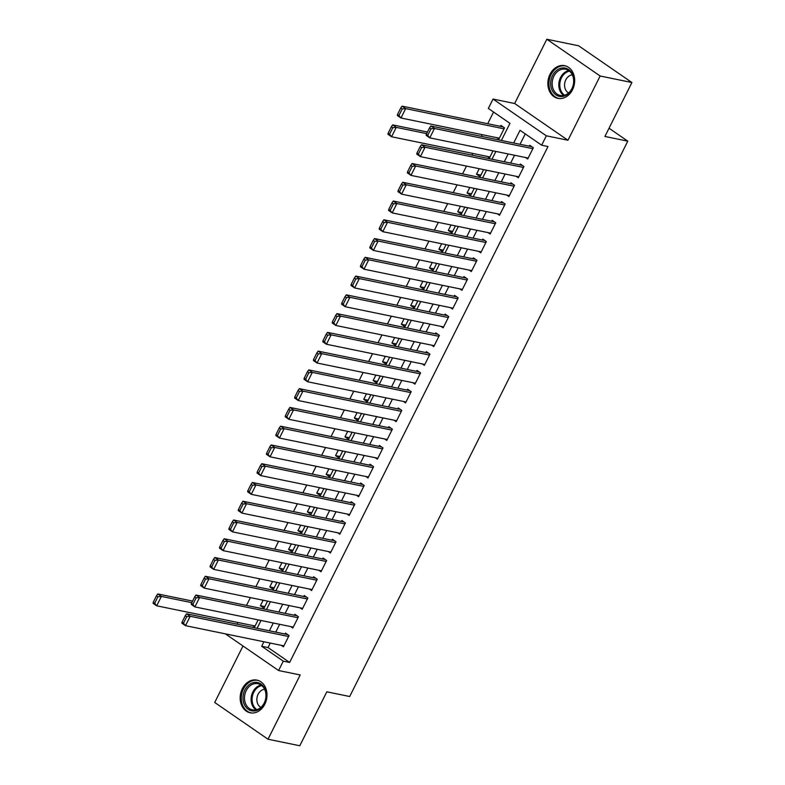 <?xml version="1.0" encoding="UTF-8"?>
<svg xmlns="http://www.w3.org/2000/svg" width="785" height="785" viewBox="0 0 785 785"><rect width="100%" height="100%" fill="white"/><g stroke="black" fill="none" stroke-linecap="round" stroke-linejoin="round"><path stroke-width="1.18" d="M550.03 74.271A16.681 13.257 -78.4 0 0 557.919 98.351A16.681 13.257 -78.4 0 0 572.51 89.755A16.681 13.257 -78.4 0 0 564.631 65.675A16.681 13.257 -78.4 0 0 550.03 74.271M242.339 688.71A16.681 13.257 -78.4 0 0 250.219 712.8A16.681 13.257 -78.4 0 0 264.82 704.204A16.681 13.257 -78.4 0 0 256.93 680.114A16.681 13.257 -78.4 0 0 242.339 688.71M501.379 140.476L509.956 123.353L488.349 108.448L493.039 99.067L546.35 135.815L541.65 145.196L520.043 130.3L513.684 142.998M514.656 103.512L567.957 140.25L600.142 75.998L631.915 82.523L578.614 45.775L546.831 39.25L514.656 103.512L493.039 99.067M242.997 645.996L214.707 702.477L268.019 739.225L300.194 674.963L278.587 670.527L225.383 633.858M493.559 112.039L487.711 123.726M482.216 134.686L481.372 136.364M472.825 153.448L471.981 155.126M466.486 166.086L462.581 173.887M457.096 184.848L453.19 192.649M447.695 203.609L443.79 211.41M438.305 222.371L434.399 230.172M428.914 241.132L424.999 248.933M419.514 259.894L415.608 267.695M410.123 278.665L406.218 286.456M400.723 297.427L396.817 305.218M391.332 316.188L387.427 323.989M381.932 334.95L378.027 342.751M372.541 353.711L368.636 361.512M363.141 372.473L359.236 380.274M353.75 391.234L349.845 399.035M344.35 409.996L340.445 417.797M334.959 428.757L331.054 436.558M325.559 447.519L321.654 455.32M316.169 466.28L312.263 474.081M306.768 485.042L302.863 492.843M297.378 503.803L293.472 511.604M287.977 522.565L284.072 530.366M278.587 541.326L274.681 549.127M269.196 560.088L265.281 567.889M259.796 578.849L255.89 586.65M250.405 597.611L246.5 605.412M237.943 622.485L237.099 624.173M600.142 75.998L546.831 39.25M631.915 82.523L604.911 136.462L627.794 141.163L349.698 696.511L326.815 691.811L299.801 745.75L268.019 739.225M525.558 157.53L527.697 159.002L533.339 147.747L529.728 145.264L529.267 146.196M516.167 176.291L518.306 177.763L523.938 166.508L520.337 164.026L519.866 164.958M506.767 195.053L508.906 196.525L514.548 185.27L510.937 182.787L510.476 183.719M497.376 213.814L499.515 215.286L505.147 204.031L501.546 201.549L501.075 202.491M487.976 232.576L490.115 234.048L495.757 222.793L492.156 220.31L491.685 221.252M478.585 251.337L480.724 252.809L486.357 241.554L482.755 239.072L482.284 240.014M469.185 270.099L471.324 271.571L476.966 260.316L473.365 257.833L472.894 258.775M459.794 288.86L461.933 290.332L467.566 279.077L463.964 276.595L463.493 277.537M450.394 307.622L452.533 309.094L458.175 297.839L454.574 295.356L454.103 296.298M441.003 326.383L443.142 327.855L448.775 316.6L445.173 314.118L444.702 315.06M431.603 345.145L433.742 346.617L439.384 335.362L435.783 332.879L435.312 333.821M422.212 363.906L424.351 365.378L429.984 354.123L426.383 351.641L425.912 352.583M412.822 382.668L414.951 384.14L420.593 372.885L416.992 370.402L416.521 371.344M403.421 401.429L405.56 402.901L411.193 391.646L407.592 389.164L407.121 390.106M394.031 420.191L396.16 421.663L401.802 410.408L398.201 407.925L397.73 408.867M384.63 438.952L386.769 440.424L392.402 429.169L388.801 426.687L388.33 427.629M375.24 457.714L377.369 459.186L383.011 447.931L379.41 445.448L378.939 446.39M365.839 476.475L367.979 477.957L373.611 466.692L370.01 464.21L369.549 465.152M356.449 495.237L358.588 496.719L364.22 485.454L360.619 482.971L360.148 483.913M347.048 513.998L349.188 515.48L354.83 504.215L351.219 501.733L350.758 502.675M337.658 532.76L339.797 534.242L345.429 522.977L341.828 520.494L341.357 521.436M328.258 551.521L330.397 553.003L336.039 541.738L332.438 539.256L331.967 540.198M318.867 570.283L321.006 571.765L326.638 560.5L323.037 558.017L322.566 558.959M309.467 589.044L311.606 590.526L317.248 579.261L313.647 576.779L313.176 577.721M300.076 607.816L302.215 609.288L307.848 598.023L304.246 595.54L303.775 596.482M290.676 626.577L292.815 628.049L298.457 616.794L294.856 614.302L294.385 615.244M264.79 606.599L260.404 605.696L263.142 600.231M274.191 587.837L269.795 586.935L272.532 581.469M283.581 569.076L279.195 568.173L281.933 562.708M292.982 550.314L288.586 549.412L291.323 543.946M302.372 531.553L297.986 530.65L300.724 525.175M311.773 512.791L307.377 511.889L310.114 506.413M321.163 494.03L316.767 493.127L319.515 487.652M330.563 475.268L326.167 474.366L328.905 468.89M339.954 456.507L335.558 455.604L338.306 450.129M349.354 437.745L344.958 436.843L347.696 431.367M358.745 418.984L354.349 418.081L357.096 412.606M368.145 400.222L363.749 399.32L366.487 393.844M377.536 381.461L373.14 380.558L375.887 375.083M386.926 362.699L382.54 361.797L385.278 356.321M396.327 343.938L391.931 343.035L394.678 337.56M405.717 325.176L401.331 324.274L404.069 318.798M415.118 306.415L410.722 305.512L413.469 300.037M424.508 287.653L420.122 286.751L422.86 281.275M433.909 268.892L429.513 267.989L432.25 262.514M443.299 250.13L438.913 249.228L441.651 243.752M452.7 231.369L448.304 230.466L451.041 224.991M462.09 212.607L457.704 211.705L460.442 206.229M471.491 193.846L467.095 192.943L469.832 187.468M480.881 175.084L476.485 174.182L479.233 168.706M252.466 625.468L254.605 626.95L258.137 619.895M260.404 605.696L264.005 608.189L267.538 601.133M269.795 586.935L273.396 589.417L276.928 582.372M279.195 568.173L282.796 570.656L286.329 563.601M288.586 549.412L292.187 551.894L295.719 544.839M297.986 530.65L301.587 533.133L305.12 526.078M307.377 511.889L310.978 514.371L314.51 507.316M316.767 493.127L320.378 495.61L323.911 488.555M326.167 474.366L329.769 476.848L333.301 469.793M335.558 455.604L339.159 458.087L342.702 451.032M344.958 436.843L348.56 439.325L352.092 432.27M354.349 418.081L357.95 420.564L361.483 413.509M363.749 399.32L367.351 401.802L370.883 394.747M373.14 380.558L376.741 383.041L380.274 375.986M382.54 361.797L386.141 364.279L389.674 357.224M391.931 343.035L395.532 345.518L399.065 338.463M401.331 324.274L404.932 326.756L408.465 319.701M410.722 305.512L414.323 307.995L417.855 300.94M420.122 286.751L423.723 289.233L427.256 282.178M429.513 267.989L433.114 270.472L436.646 263.417M438.913 249.228L442.514 251.71L446.047 244.655M448.304 230.466L451.905 232.949L455.437 225.894M457.704 211.705L461.305 214.187L464.838 207.132M467.095 192.943L470.696 195.426L474.228 188.371M476.485 174.182L480.096 176.664L483.629 169.609M487.348 156.431L489.487 157.903L493.019 150.848M496.748 137.669L498.877 139.141L504.519 127.886L500.918 125.404L500.447 126.336M270.275 643.072L268.028 647.556L289.636 662.452L548.009 146.501L541.65 145.196M525.253 133.892L520.033 144.303M514.548 155.263L510.642 163.064M505.147 174.025L501.242 181.826M495.757 192.796L491.852 200.587M486.366 211.557L482.451 219.349M476.966 230.319L473.061 238.11M467.575 249.081L463.67 256.881M458.175 267.842L454.27 275.643M448.784 286.603L444.879 294.404M439.384 305.365L435.479 313.166M429.994 324.126L426.088 331.927M420.593 342.888L416.688 350.689M411.203 361.649L407.297 369.45M401.802 380.411L397.897 388.212M392.412 399.173L388.506 406.973M383.011 417.934L379.106 425.735M373.621 436.695L369.715 444.496M364.22 455.457L360.315 463.258M354.83 474.218L350.924 482.019M345.429 492.98L341.524 500.781M336.039 511.741L332.134 519.542M326.648 530.503L322.733 538.304M317.248 549.264L313.343 557.065M307.857 568.026L303.942 575.827M298.457 586.788L294.552 594.588M289.066 605.549L285.161 613.35M279.666 624.31L275.761 632.111M281.285 645.339L283.424 646.811L289.057 635.556L285.455 633.073L284.984 634.005M627.794 141.163L609.032 128.23M567.957 140.25L546.35 135.815M289.636 662.452L283.287 661.147L278.587 670.527M257.107 628.285L261.012 620.484M266.498 609.523L270.403 601.722M275.898 590.762L279.803 582.961M285.289 571.99L289.194 564.199M294.689 553.229L298.594 545.438M304.08 534.467L307.985 526.666M313.47 515.706L317.385 507.905M322.87 496.944L326.776 489.143M332.261 478.183L336.176 470.382M341.661 459.421L345.567 451.62M351.052 440.66L354.957 432.859M360.452 421.898L364.358 414.097M369.843 403.137L373.748 395.336M379.243 384.375L383.149 376.574M388.634 365.614L392.539 357.813M398.034 346.852L401.94 339.051M407.425 328.091L411.33 320.29M416.825 309.329L420.731 301.528M426.216 290.568L430.121 282.767M435.616 271.806L439.522 264.005M445.007 253.045L448.912 245.244M454.407 234.283L458.312 226.482M463.798 215.522L467.703 207.721M473.198 196.76L477.103 188.959M482.589 177.999L486.494 170.198M491.979 159.237L495.894 151.436M263.917 641.767L261.67 646.251L283.287 661.147M508.189 153.958L504.284 161.759M498.799 172.72L494.893 180.521M489.398 191.481L485.493 199.282M480.008 210.252L476.102 218.044M470.608 229.014L466.702 236.805M461.217 247.775L457.312 255.567M451.817 266.537L447.911 274.338M442.426 285.298L438.521 293.099M433.026 304.06L429.12 311.861M423.635 322.821L419.73 330.622M414.235 341.583L410.329 349.384M404.844 360.344L400.939 368.145M395.454 379.106L391.538 386.907M386.053 397.867L382.148 405.668M376.663 416.629L372.747 424.43M367.262 435.39L363.357 443.191M357.872 454.152L353.966 461.953M348.471 472.913L344.566 480.714M339.081 491.675L335.175 499.476M329.68 510.436L325.775 518.237M320.29 529.198L316.384 536.999M310.889 547.959L306.984 555.76M301.499 566.721L297.593 574.522M292.099 585.482L288.193 593.283M282.708 604.244L278.803 612.045M273.308 623.005L269.402 630.806M268.028 647.556L261.67 646.251M283.895 645.869L185.495 625.665L181.894 623.182L182.032 622.181L183.464 623.172L186.761 616.608L185.319 615.617L182.032 622.181M287.595 634.545L186.594 613.801L190.196 616.284L185.495 625.665L183.464 623.172M288.586 636.488L190.196 616.284L186.761 616.608M186.594 613.801L185.319 615.617M192.59 601.084L157.775 593.941L161.376 596.423L191.795 602.664M255.076 626.008L156.686 605.804L153.085 603.322L153.212 602.321L154.655 603.312L157.942 596.747L156.5 595.746L153.212 602.321M157.942 596.747L161.376 596.423L156.686 605.804L154.655 603.312M156.5 595.746L157.775 593.941M264.319 703.37A14.434 11.471 101.6 0 1 248.256 709.336A14.434 11.471 101.6 0 1 244.871 689.966A14.434 11.471 101.6 0 1 260.934 684.01A14.434 11.471 101.6 0 1 264.319 703.37M246.225 690.594A13.365 10.627 -78.4 0 0 252.544 709.895A13.365 10.627 -78.4 0 0 264.231 703.007A13.365 10.627 -78.4 0 0 257.922 683.706A13.365 10.627 -78.4 0 0 246.225 690.594M264.604 689.289A9.518 7.565 -78.4 0 0 258.098 694.283A9.518 7.565 -78.4 0 0 260.885 707.403M258.481 680.556A16.573 13.178 -78.4 0 0 257.931 680.428A16.573 13.178 -78.4 0 0 243.429 688.975A16.573 13.178 -78.4 0 0 251.259 712.908A16.573 13.178 -78.4 0 0 251.818 713.006M561.658 96.545A14.434 11.471 101.6 0 1 550.697 82.749A14.434 11.471 101.6 0 1 562.914 67.903A14.434 11.471 101.6 0 1 573.884 81.699A14.434 11.471 101.6 0 1 561.658 96.545M563.502 69.09A13.365 10.627 -78.4 0 0 552.297 81.522A13.365 10.627 -78.4 0 0 560.235 95.446A13.365 10.627 -78.4 0 0 562.345 95.613A13.365 10.627 -78.4 0 0 573.55 83.181A13.365 10.627 -78.4 0 0 565.612 69.257A13.365 10.627 -78.4 0 0 563.502 69.09M572.304 74.84A9.518 7.565 -78.4 0 0 564.798 82.739A9.518 7.565 -78.4 0 0 568.585 92.954M566.171 66.117A16.573 13.178 -78.4 0 0 565.622 65.989A16.573 13.178 -78.4 0 0 563.012 65.783A16.573 13.178 -78.4 0 0 549.117 81.198A16.573 13.178 -78.4 0 0 558.949 98.459A16.573 13.178 -78.4 0 0 559.509 98.557M293.286 627.107L194.896 606.903L191.295 604.421L191.422 603.42L192.865 604.411L196.152 597.846L194.709 596.855L191.422 603.42M296.995 615.783L195.985 595.04L199.586 597.522L194.896 606.903L192.865 604.411M297.986 617.726L199.586 597.522L196.152 597.846M195.985 595.04L194.709 596.855M302.686 608.346L204.286 588.142L200.685 585.659L200.823 584.658L202.255 585.649L205.552 579.085L204.11 578.094L200.823 584.658M306.385 597.022L205.385 576.278L208.987 578.761L204.286 588.142L202.255 585.649M307.377 598.965L208.987 578.761L205.552 579.085M205.385 576.278L204.11 578.094M312.077 589.584L213.687 569.38L210.086 566.898L210.213 565.897L211.656 566.888L214.943 560.323L213.5 559.332L210.213 565.897M315.776 578.26L214.776 557.517L218.377 559.999L213.687 569.38L211.656 566.888M316.777 580.203L218.377 559.999L214.943 560.323M214.776 557.517L213.5 559.332M321.477 570.823L223.077 550.619L219.476 548.136L219.614 547.135L221.046 548.126L224.333 541.562L222.901 540.571L219.614 547.135M325.176 559.499L224.176 538.755L227.778 541.238L223.077 550.619L221.046 548.126M326.167 561.442L227.778 541.238L224.333 541.562M224.176 538.755L222.901 540.571M330.868 552.061L232.478 531.857L228.867 529.375L229.004 528.374L230.447 529.365L233.734 522.8L232.291 521.799L229.004 528.374M334.567 540.737L233.567 519.994L237.168 522.476L232.478 531.857L230.447 529.365M335.568 542.68L237.168 522.476L233.734 522.8M233.567 519.994L232.291 521.799M340.258 533.3L241.868 513.096L238.267 510.613L238.395 509.612L239.837 510.603L243.124 504.039L241.692 503.038L238.395 509.612M343.967 521.976L242.967 501.232L246.569 503.715L241.868 513.096L239.837 510.603M344.958 523.919L246.569 503.715L243.124 504.039M242.967 501.232L241.692 503.038M349.659 514.538L251.259 494.334L247.658 491.852L247.795 490.851L249.237 491.842L252.525 485.277L251.082 484.276L247.795 490.851M353.358 503.205L252.358 482.471L255.959 484.953L251.259 494.334L249.237 491.842M354.359 505.157L255.959 484.953L252.525 485.277M252.358 482.471L251.082 484.276M359.049 495.777L260.659 475.573L257.058 473.09L257.186 472.089L258.628 473.08L261.915 466.516L260.483 465.515L257.186 472.089M362.758 484.443L261.758 463.709L265.359 466.192L260.659 475.573L258.628 473.08M363.749 486.396L265.359 466.192L261.915 466.516M261.758 463.709L260.483 465.515M368.45 477.015L270.05 456.811L266.449 454.329L266.586 453.328L268.028 454.319L271.316 447.754L269.873 446.753L266.586 453.328M372.149 465.682L271.149 444.948L274.75 447.43L270.05 456.811L268.028 454.319M373.15 467.634L274.75 447.43L271.316 447.754M271.149 444.948L269.873 446.753M377.84 458.254L279.45 438.05L275.849 435.567L275.977 434.566L277.419 435.557L280.706 428.993L279.264 427.992L275.977 434.566M381.549 446.92L280.549 426.186L284.15 428.669L279.45 438.05L277.419 435.557M382.54 448.873L284.15 428.669L280.706 428.993M280.549 426.186L279.264 427.992M387.24 439.492L288.841 419.288L285.24 416.806L285.377 415.805L286.819 416.796L290.107 410.231L288.664 409.23L285.377 415.805M390.94 428.159L289.94 407.425L293.541 409.907L288.841 419.288L286.819 416.796M391.941 430.111L293.541 409.907L290.107 410.231M289.94 407.425L288.664 409.23M396.631 420.731L298.241 400.527L294.64 398.044L294.767 397.043L296.21 398.034L299.497 391.47L298.055 390.469L294.767 397.043M400.34 409.397L299.33 388.663L302.941 391.146L298.241 400.527L296.21 398.034M401.331 411.35L302.941 391.146L299.497 391.47M299.33 388.663L298.055 390.469M406.031 401.969L307.632 381.765L304.03 379.283L304.168 378.282L305.61 379.273L308.897 372.708L307.455 371.707L304.168 378.282M409.731 390.636L308.731 369.902L312.332 372.384L307.632 381.765L305.61 379.273M410.732 392.588L312.332 372.384L308.897 372.708M308.731 369.902L307.455 371.707M415.422 383.208L317.032 363.004L313.431 360.521L313.558 359.51L315.001 360.511L318.288 353.937L316.846 352.946L313.558 359.51M419.131 371.874L318.121 351.14L321.732 353.623L317.032 363.004L315.001 360.511M420.122 373.827L321.732 353.623L318.288 353.937M318.121 351.14L316.846 352.946M424.822 364.446L326.423 344.242L322.821 341.76L322.959 340.749L324.401 341.75L327.688 335.175L326.246 334.184L322.959 340.749M428.522 353.113L327.522 332.379L331.123 334.861L326.423 344.242L324.401 341.75M429.513 355.065L331.123 334.861L327.688 335.175M327.522 332.379L326.246 334.184M434.213 345.685L335.823 325.481L332.222 322.998L332.349 321.987L333.792 322.988L337.079 316.414L335.637 315.423L332.349 321.987M437.922 334.351L336.912 313.608L340.513 316.1L335.823 325.481L333.792 322.988M438.913 336.304L340.513 316.1L337.079 316.414M336.912 313.608L335.637 315.423M443.613 326.923L345.214 306.719L341.612 304.227L341.75 303.226L343.182 304.227L346.479 297.652L345.037 296.661L341.75 303.226M447.313 315.59L346.313 294.846L349.914 297.329L345.214 306.719L343.182 304.227M448.304 317.542L349.914 297.329L346.479 297.652M346.313 294.846L345.037 296.661M453.004 308.162L354.614 287.948L351.013 285.465L351.14 284.464L352.583 285.465L355.87 278.891L354.427 277.9L351.14 284.464M456.713 296.828L355.703 276.084L359.304 278.567L354.614 287.948L352.583 285.465M457.704 298.781L359.304 278.567L355.87 278.891M355.703 276.084L354.427 277.9M462.404 289.4L364.004 269.186L360.403 266.704L360.541 265.703L361.973 266.704L365.27 260.129L363.828 259.138L360.541 265.703M466.104 278.067L365.103 257.323L368.705 259.806L364.004 269.186L361.973 266.704M467.095 280.019L368.705 259.806L365.27 260.129M365.103 257.323L363.828 259.138M471.795 270.639L373.405 250.425L369.804 247.942L369.931 246.941L371.374 247.942L374.661 241.368L373.218 240.377L369.931 246.941M475.494 259.305L374.494 238.561L378.095 241.044L373.405 250.425L371.374 247.942M476.495 261.258L378.095 241.044L374.661 241.368M374.494 238.561L373.218 240.377M481.195 251.877L382.795 231.663L379.194 229.181L379.332 228.18L380.764 229.181L384.051 222.606L382.619 221.615L379.332 228.18M484.894 240.544L383.894 219.8L387.496 222.283L382.795 231.663L380.764 229.181M485.886 242.496L387.496 222.283L384.051 222.606M383.894 219.8L382.619 221.615M490.586 233.116L392.196 212.902L388.585 210.419L388.722 209.418L390.165 210.409L393.452 203.845L392.009 202.854L388.722 209.418M494.285 221.782L393.285 201.038L396.886 203.521L392.196 212.902L390.165 210.409M495.286 223.735L396.886 203.521L393.452 203.845M393.285 201.038L392.009 202.854M499.976 214.354L401.586 194.14L397.985 191.658L398.113 190.657L399.555 191.648L402.842 185.083L401.41 184.092L398.113 190.657M503.685 203.021L402.685 182.277L406.287 184.76L401.586 194.14L399.555 191.648M504.677 204.973L406.287 184.76L402.842 185.083M402.685 182.277L401.41 184.092M509.377 195.593L410.977 175.379L407.376 172.896L407.513 171.895L408.956 172.886L412.243 166.322L410.8 165.331L407.513 171.895M513.076 184.259L412.076 163.515L415.677 165.998L410.977 175.379L408.956 172.886M514.077 186.212L415.677 165.998L412.243 166.322M412.076 163.515L410.8 165.331M518.767 176.831L420.377 156.617L416.776 154.135L416.904 153.134L418.346 154.125L421.633 147.56L420.201 146.569L416.904 153.134M522.476 165.498L421.476 144.754L425.077 147.237L420.377 156.617L418.346 154.125M523.467 167.44L425.077 147.237L421.633 147.56M421.476 144.754L420.201 146.569M427.472 132.047L392.657 124.893L396.258 127.376L426.677 133.627M489.958 156.961L391.558 136.757L387.957 134.274L388.094 133.273L389.537 134.264L392.824 127.7L391.381 126.709L388.094 133.273M392.824 127.7L396.258 127.376L391.558 136.757L389.537 134.264M391.381 126.709L392.657 124.893M528.168 158.06L429.768 137.856L426.167 135.373L426.304 134.372L427.746 135.363L431.034 128.799L429.591 127.808L426.304 134.372M531.867 146.736L430.867 125.993L434.468 128.475L429.768 137.856L427.746 135.363M532.868 148.679L434.468 128.475L431.034 128.799M430.867 125.993L429.591 127.808M503.057 126.876L402.057 106.132L405.659 108.615L504.048 128.819M499.348 138.199L400.958 117.995L397.357 115.513L397.485 114.512L398.927 115.503L402.214 108.938L400.772 107.947L397.485 114.512M402.214 108.938L405.659 108.615L400.958 117.995L398.927 115.503M400.772 107.947L402.057 106.132M255.998 709.895A13.365 10.627 101.6 0 1 252.849 691.948A13.365 10.627 101.6 0 1 261.091 685.069M261.807 685.609A12.933 10.274 -78.4 0 0 253.771 692.282A12.933 10.274 -78.4 0 0 256.872 709.679M563.689 95.446A13.365 10.627 101.6 0 1 559.136 81.571A13.365 10.627 101.6 0 1 568.782 70.621M569.498 71.16A12.933 10.274 -78.4 0 0 560.107 81.777A12.933 10.274 -78.4 0 0 564.562 95.23"/></g></svg>
